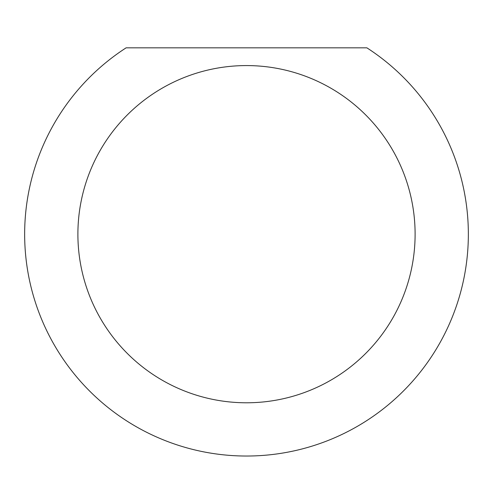 <?xml version="1.0" encoding="UTF-8"?>
<svg xmlns="http://www.w3.org/2000/svg" width="493" height="493" viewBox="0 0 493 493"><rect width="100%" height="100%" fill="white"/><g stroke="black" fill="none" stroke-linecap="round" stroke-linejoin="round"><path stroke-width="0.74" d="M415.106 234.181A168.606 168.606 0 0 0 246.5 65.575A168.606 168.606 0 0 0 77.894 234.181A168.606 168.606 0 0 0 246.5 402.787A168.606 168.606 0 0 0 415.106 234.181M366.872 47.827A221.85 221.85 0 0 1 246.5 456.031A221.85 221.85 0 0 1 126.128 47.827L366.872 47.827"/></g></svg>
